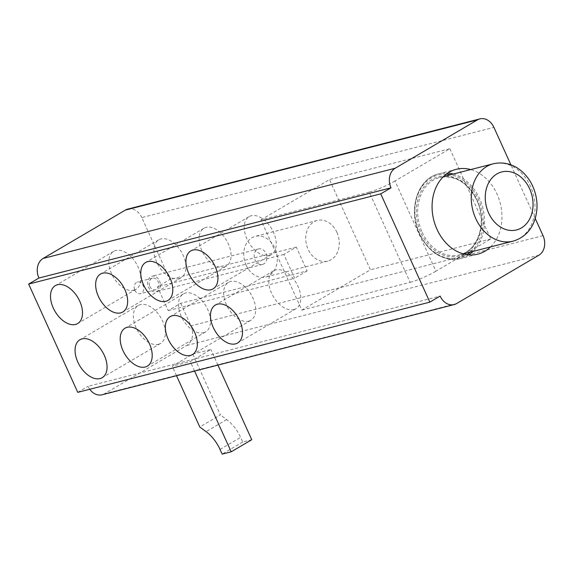 <?xml version="1.0" encoding="UTF-8"?>
<svg xmlns="http://www.w3.org/2000/svg" width="573" height="573" viewBox="0 0 573 573"><rect width="100%" height="100%" fill="white"/><g stroke="black" fill="none" stroke-linecap="round" stroke-linejoin="round"><path stroke-width="0.43" stroke-dasharray="2.87 2.15" d="M293.784 309.621A22.003 13.337 -120.4 0 0 295.926 308.74A22.003 13.337 -120.4 0 0 297.194 284.681A22.003 13.337 -120.4 0 0 275.778 269.926A22.003 13.337 -120.4 0 0 273.636 270.8A22.003 13.337 -120.4 0 0 272.368 294.866A22.003 13.337 -120.4 0 0 293.784 309.621M269.231 255.486A22.003 13.337 -120.4 0 0 271.373 254.605A22.003 13.337 -120.4 0 0 272.641 230.547A22.003 13.337 -120.4 0 0 251.225 215.792A22.003 13.337 -120.4 0 0 249.083 216.666A22.003 13.337 -120.4 0 0 247.815 240.732A22.003 13.337 -120.4 0 0 269.231 255.486M248.646 321.188A22.003 13.337 -120.4 0 0 250.788 320.307A22.003 13.337 -120.4 0 0 252.056 296.248A22.003 13.337 -120.4 0 0 230.64 281.486A22.003 13.337 -120.4 0 0 228.498 282.367A22.003 13.337 -120.4 0 0 227.23 306.426A22.003 13.337 -120.4 0 0 248.646 321.188M224.093 267.054A22.003 13.337 -120.4 0 0 226.235 266.173A22.003 13.337 -120.4 0 0 227.502 242.114A22.003 13.337 -120.4 0 0 206.087 227.352A22.003 13.337 -120.4 0 0 203.945 228.233A22.003 13.337 -120.4 0 0 202.67 252.299A22.003 13.337 -120.4 0 0 224.093 267.054M203.508 332.748A22.003 13.337 -120.4 0 0 205.65 331.874A22.003 13.337 -120.4 0 0 206.917 307.808A22.003 13.337 -120.4 0 0 185.502 293.054A22.003 13.337 -120.4 0 0 183.36 293.935A22.003 13.337 -120.4 0 0 182.092 317.994A22.003 13.337 -120.4 0 0 203.508 332.748M178.955 278.621A22.003 13.337 -120.4 0 0 181.097 277.74A22.003 13.337 -120.4 0 0 182.364 253.674A22.003 13.337 -120.4 0 0 160.941 238.92A22.003 13.337 -120.4 0 0 158.8 239.801A22.003 13.337 -120.4 0 0 157.532 263.859A22.003 13.337 -120.4 0 0 178.955 278.621M158.37 344.316A22.003 13.337 -120.4 0 0 160.512 343.435A22.003 13.337 -120.4 0 0 161.779 319.376A22.003 13.337 -120.4 0 0 140.364 304.621A22.003 13.337 -120.4 0 0 138.222 305.495A22.003 13.337 -120.4 0 0 136.954 329.561A22.003 13.337 -120.4 0 0 158.37 344.316M133.817 290.182A22.003 13.337 -120.4 0 0 135.959 289.301A22.003 13.337 -120.4 0 0 137.226 265.242A22.003 13.337 -120.4 0 0 115.803 250.487A22.003 13.337 -120.4 0 0 113.662 251.361A22.003 13.337 -120.4 0 0 112.394 275.427A22.003 13.337 -120.4 0 0 133.817 290.182M490.517 246.927A43.756 34.287 75.6 0 0 497.035 194.097A43.756 34.287 75.6 0 0 470.705 169.572M246.118 265.149A21 16.459 75.6 0 0 265.736 277.031A21 16.459 75.6 0 0 274.925 248.224A21 16.459 75.6 0 0 255.307 236.341A21 16.459 75.6 0 0 246.118 265.149M336.917 232.337A21 16.459 -104.4 0 1 327.72 261.145A21 16.459 -104.4 0 1 308.109 249.262A21 16.459 -104.4 0 1 317.299 220.455A21 16.459 -104.4 0 1 336.917 232.337M159.48 280.756A8.001 6.267 -104.4 0 1 155.978 291.729A8.001 6.267 -104.4 0 1 148.507 287.202A8.001 6.267 -104.4 0 1 152.003 276.229A8.001 6.267 -104.4 0 1 159.48 280.756M266.008 253.459A8.001 6.267 -104.4 0 1 262.506 264.432A8.001 6.267 -104.4 0 1 255.035 259.906A8.001 6.267 -104.4 0 1 258.538 248.933A8.001 6.267 -104.4 0 1 266.008 253.459M134.827 290.253A6.002 4.706 75.6 0 0 140.435 293.648A6.002 4.706 75.6 0 0 143.064 285.418A6.002 4.706 75.6 0 0 137.456 282.023A6.002 4.706 75.6 0 0 134.827 290.253M149.875 286.4A6.002 4.706 75.6 0 0 155.484 289.788A6.002 4.706 75.6 0 0 158.105 281.558A6.002 4.706 75.6 0 0 152.504 278.163A6.002 4.706 75.6 0 0 149.875 286.4M260.894 219.874L329.482 179.571L370.409 269.79L301.821 310.093L260.894 219.874L369.227 192.12L410.153 282.339L301.821 310.093M449.855 148.729L490.782 238.955L435.91 271.194L394.983 180.975L449.855 148.729L329.482 179.571M168.247 310.609L294.637 278.227L283.843 254.441L296.305 247.121L307.092 270.907L180.703 303.289L168.247 310.609L157.453 286.822L169.916 279.502L141.825 217.582L493.912 127.371M180.703 303.289L190.938 325.844A14.998 11.754 -104.4 0 1 186.791 345.426L104.479 393.787A14.998 11.754 -104.4 0 1 102.066 394.783M89.753 389.275A14.998 11.754 -104.4 0 1 88.049 386.302L440.136 296.091M77.763 392.347L88.049 386.302M127.815 209.095A14.998 11.754 -104.4 0 1 141.825 217.582M192.786 354.114L210.843 349.487L190.265 361.577L172.208 366.204L192.786 354.114L220.361 414.902L199.784 426.992M535.232 218.463L510.908 164.845M296.305 247.121L169.916 279.502M490.782 238.955L370.409 269.79M251.769 439.713L242.737 442.027L240.61 437.335A30.004 18.178 -120.4 0 0 226.643 419.551L220.361 414.902M217.926 365.101L210.843 349.487M194.576 371.082L190.265 361.577M176.52 375.709L172.208 366.204M242.737 442.027L222.159 454.117M283.843 254.441L157.453 286.822M307.092 270.907L294.637 278.227M410.153 282.339A20.005 2.736 -24.4 0 0 435.91 271.194M394.983 180.975A20.005 2.736 155.6 0 1 369.227 192.12M422.186 232.294A39.924 31.286 75.6 0 0 459.482 254.878A39.924 31.286 75.6 0 0 476.951 200.113A39.924 31.286 75.6 0 0 439.663 177.53A39.924 31.286 75.6 0 0 422.186 232.294M445.887 175.932A40.927 32.074 -104.4 0 1 477.037 199.862A40.927 32.074 -104.4 0 1 465.706 253.287M464.187 254.111A40.927 32.074 -104.4 0 1 420.897 232.853A40.927 32.074 -104.4 0 1 444.161 175.94M446.303 174.149A42.753 33.506 75.6 0 0 419.644 233.591A42.753 33.506 75.6 0 0 466.931 254.648M470.483 252.063A42.753 33.506 75.6 0 0 478.29 199.132A42.753 33.506 75.6 0 0 450.665 174.708M453.25 174.049A43.756 34.287 -104.4 0 1 479.58 198.573A43.756 34.287 -104.4 0 1 473.069 251.397M468.771 254.863A43.756 34.287 -104.4 0 1 460.427 258.588A43.756 34.287 -104.4 0 1 419.558 233.834A43.756 34.287 -104.4 0 1 438.71 173.82A43.756 34.287 -104.4 0 1 447.821 173.075M493.224 163.806A39.924 31.286 -104.4 0 1 530.519 186.39A39.924 31.286 -104.4 0 1 513.043 241.154M186.791 345.426L538.871 255.214M456.566 303.583L104.479 393.787M543.025 235.639L190.938 325.844M226.643 419.551L206.065 431.641M220.032 449.425L240.61 437.335M295.926 308.74L237.623 342.998M271.373 254.605L213.07 288.864M250.788 320.307L192.485 354.565M226.235 266.173L167.932 300.431M205.65 331.874L147.347 366.133M181.097 277.74L122.794 311.999M160.512 343.435L102.209 377.693M135.959 289.301L77.656 323.559M463.342 253.889L459.482 254.878C478.111 251.067 487.473 222.166 476.729 200.127C467.475 182.393 455.112 174.858 439.663 177.53L443.523 176.534M456.165 169.343L438.71 173.82C417.753 178.26 407.668 209.904 419.336 233.848C429.378 253.252 443.072 261.503 460.427 258.588L477.882 254.118M327.72 261.145L265.736 277.031M262.506 264.432L155.978 291.729M155.484 289.788L140.435 293.648M152.504 278.163L137.456 282.023M258.538 248.933L152.003 276.229M317.299 220.455L255.307 236.341M113.662 251.361L55.359 285.619M138.222 305.495L79.919 339.753M158.8 239.801L100.497 274.059M183.36 293.935L125.057 328.186M203.945 228.233L145.635 262.491M228.498 282.367L170.195 316.625M249.083 216.666L190.78 250.924M273.636 270.8L215.333 305.058"/><path stroke-width="0.86" d="M235.482 343.879A22.003 13.337 -120.4 0 0 237.623 342.998A22.003 13.337 -120.4 0 0 238.891 318.939A22.003 13.337 -120.4 0 0 217.475 304.177A22.003 13.337 -120.4 0 0 215.333 305.058A22.003 13.337 -120.4 0 0 214.066 329.124A22.003 13.337 -120.4 0 0 235.482 343.879M210.928 289.745A22.003 13.337 -120.4 0 0 213.07 288.864A22.003 13.337 -120.4 0 0 214.338 264.805A22.003 13.337 -120.4 0 0 192.922 250.05A22.003 13.337 -120.4 0 0 190.78 250.924A22.003 13.337 -120.4 0 0 189.513 274.99A22.003 13.337 -120.4 0 0 210.928 289.745M190.343 355.446A22.003 13.337 -120.4 0 0 192.485 354.565A22.003 13.337 -120.4 0 0 193.753 330.499A22.003 13.337 -120.4 0 0 172.337 315.744A22.003 13.337 -120.4 0 0 170.195 316.625A22.003 13.337 -120.4 0 0 168.928 340.684A22.003 13.337 -120.4 0 0 190.343 355.446M165.79 301.312A22.003 13.337 -120.4 0 0 167.932 300.431A22.003 13.337 -120.4 0 0 169.2 276.365A22.003 13.337 -120.4 0 0 147.784 261.61A22.003 13.337 -120.4 0 0 145.635 262.491A22.003 13.337 -120.4 0 0 144.367 286.55A22.003 13.337 -120.4 0 0 165.79 301.312M145.205 367.007A22.003 13.337 -120.4 0 0 147.347 366.133A22.003 13.337 -120.4 0 0 148.615 342.067A22.003 13.337 -120.4 0 0 127.199 327.312A22.003 13.337 -120.4 0 0 125.057 328.186A22.003 13.337 -120.4 0 0 123.789 352.252A22.003 13.337 -120.4 0 0 145.205 367.007M120.652 312.872A22.003 13.337 -120.4 0 0 122.794 311.999A22.003 13.337 -120.4 0 0 124.062 287.933A22.003 13.337 -120.4 0 0 102.639 273.178A22.003 13.337 -120.4 0 0 100.497 274.059A22.003 13.337 -120.4 0 0 99.229 298.118A22.003 13.337 -120.4 0 0 120.652 312.872M100.067 378.574A22.003 13.337 -120.4 0 0 102.209 377.693A22.003 13.337 -120.4 0 0 103.477 353.634A22.003 13.337 -120.4 0 0 82.061 338.872A22.003 13.337 -120.4 0 0 79.919 339.753A22.003 13.337 -120.4 0 0 78.651 363.819A22.003 13.337 -120.4 0 0 100.067 378.574M75.507 324.44A22.003 13.337 -120.4 0 0 77.656 323.559A22.003 13.337 -120.4 0 0 78.924 299.5A22.003 13.337 -120.4 0 0 57.501 284.745A22.003 13.337 -120.4 0 0 55.359 285.619A22.003 13.337 -120.4 0 0 54.091 309.685A22.003 13.337 -120.4 0 0 75.507 324.44M470.705 169.572A43.756 34.287 75.6 0 0 456.165 169.343A43.756 34.287 75.6 0 0 437.013 229.365A43.756 34.287 75.6 0 0 477.882 254.118A43.756 34.287 75.6 0 0 490.517 246.927M429.843 302.136L380.737 193.867L28.65 284.079L77.763 392.347L429.843 302.136L440.136 296.091A14.998 11.754 75.6 0 0 454.145 304.578L102.066 394.783A14.998 11.754 -104.4 0 1 89.753 389.275M28.65 284.079L38.935 278.034A14.998 11.754 -104.4 0 1 43.09 258.452L125.401 210.09A14.998 11.754 -104.4 0 1 127.815 209.095L479.902 118.883A14.998 11.754 75.6 0 0 477.481 119.886L395.177 168.247A14.998 11.754 75.6 0 0 391.022 187.822L38.935 278.034M454.145 304.578A14.998 11.754 75.6 0 0 456.566 303.583L538.871 255.214A14.998 11.754 75.6 0 0 543.025 235.639L535.232 218.463M510.908 164.845L493.912 127.371A14.998 11.754 75.6 0 0 479.902 118.883M380.737 193.867L391.022 187.822M194.576 371.082L231.191 451.803L251.769 439.713L217.926 365.101M231.191 451.803L222.159 454.117L220.032 449.425A30.004 18.178 59.6 0 0 206.065 431.641L199.784 426.992L176.52 375.709M465.706 253.287A40.927 32.074 -104.4 0 1 464.187 254.111M466.931 254.648A42.753 33.506 75.6 0 0 470.483 252.063M473.069 251.397A43.756 34.287 -104.4 0 1 468.771 254.863M475.755 218.571A39.924 31.286 -104.4 0 1 493.224 163.806C505.694 160.984 515.714 166.063 521.058 170.747C526.035 174.901 529.939 180.08 532.768 186.289C537.954 198.265 538.398 210.062 534.108 221.687C531.672 228.362 525.334 237.63 513.043 241.154A39.924 31.286 -104.4 0 1 475.755 218.571M529.674 188.875A29.925 23.45 75.6 0 0 496.906 173.941A29.925 23.45 75.6 0 0 488.626 212.998A29.925 23.45 75.6 0 0 521.401 227.932A29.925 23.45 75.6 0 0 529.674 188.875M450.665 174.708A42.753 33.506 75.6 0 0 446.303 174.149M444.161 175.94A40.927 32.074 -104.4 0 1 445.887 175.932M43.09 258.452L395.177 168.247M477.481 119.886L125.401 210.09M447.821 173.075A43.756 34.287 -104.4 0 1 453.25 174.049M493.224 163.806L443.523 176.534M513.043 241.154L463.342 253.889"/></g></svg>
